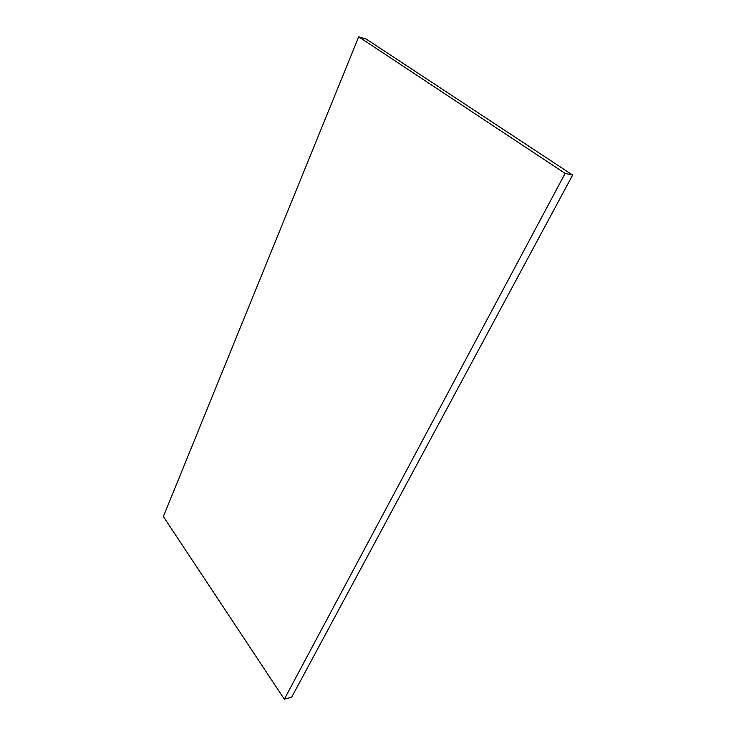 <?xml version="1.0" encoding="UTF-8"?>
<svg xmlns="http://www.w3.org/2000/svg" width="736" height="736" viewBox="0 0 736 736"><rect width="100%" height="100%" fill="white"/><g stroke="black" fill="none" stroke-linecap="round" stroke-linejoin="round"><path stroke-width="1.1" d="M163.364 516.552L284.326 699.2L565.128 173.402L358.717 36.8L163.364 516.552M358.717 36.8L366.243 39.082L572.636 175.067L291.668 697.213L284.326 699.2M565.128 173.402L572.636 175.067"/></g></svg>
